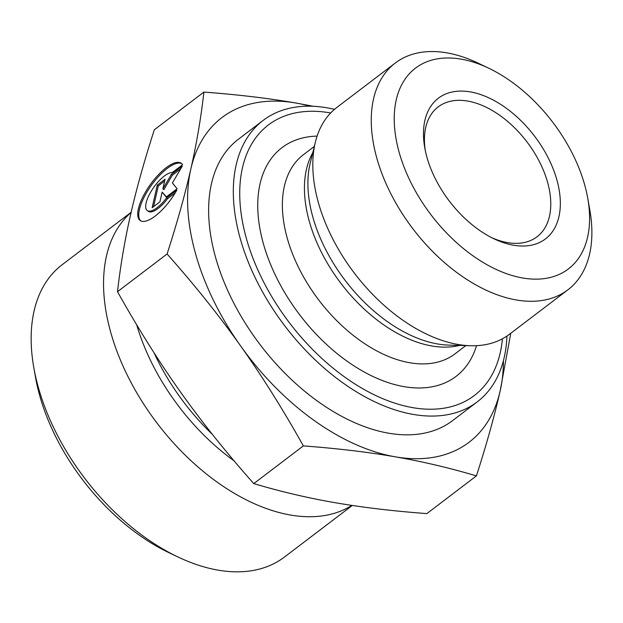 <?xml version="1.0" encoding="UTF-8"?>
<svg xmlns="http://www.w3.org/2000/svg" width="623" height="623" viewBox="0 0 623 623"><rect width="100%" height="100%" fill="white"/><g stroke="black" fill="none" stroke-linecap="round" stroke-linejoin="round"><path stroke-width="0.93" d="M176.792 190.163A35.231 12.678 125.7 0 1 140.159 220.511A35.231 12.678 125.7 0 1 150.4 184.494A35.231 12.678 125.7 0 1 181.238 163.257A35.231 12.678 125.7 0 1 182.578 164.729L172.267 172.571A23.02 8.286 -54.3 0 0 152.495 189.197A23.02 8.286 -54.3 0 0 147.277 210.59A23.02 8.286 -54.3 0 0 166.489 197.997L176.792 190.163M181.729 163.662A35.231 12.678 -54.3 0 0 151.428 185.233A35.231 12.678 -54.3 0 0 140.705 220.846M175.219 192.881L167.517 198.737A23.02 8.286 125.7 0 1 148.313 211.329L147.277 210.59M166.489 197.997L167.517 198.737M159.94 201.813L152.129 207.755L157.269 185.148L165.072 179.206L162.876 188.894L171.325 174.456L182.259 166.146L172.392 182.991L177.119 188.746L166.185 197.063L162.136 192.125L159.94 201.813M162.136 192.125L166.442 196.86M180.647 168.888L172.353 175.195L163.904 189.633L162.876 188.894M171.325 174.456L172.353 175.195M164.659 181.052L158.297 185.888L153.577 206.649M157.269 185.148L158.297 185.888M309.919 106.183A204.025 123.634 52.7 0 0 295.785 103.005L313.416 106.292M510.767 333.266L500.176 390.87A204.025 123.634 52.7 0 0 503.431 360.6M476.416 475.894C449.642 467.92 422.581 461.565 395.239 456.823A204.025 123.634 52.7 0 0 500.176 390.87C494.358 416.452 486.438 444.799 476.416 475.894L426.841 513.601C392.934 511.055 362.298 507.41 334.956 502.675C307.606 497.933 280.545 491.578 253.771 483.596L303.346 445.897C283.021 409.537 262.096 376.191 240.571 345.866A204.025 123.634 52.7 0 0 395.239 456.823C367.889 452.08 337.261 448.443 303.346 445.897M240.571 345.866C219.039 315.542 194.54 284.913 167.081 253.989C177.103 222.886 185.023 194.54 190.84 168.958A204.025 123.634 52.7 0 0 240.571 345.866M190.84 168.958C196.658 143.376 201.011 117.747 203.892 92.079C237.807 94.626 268.435 98.263 295.785 103.005A204.025 123.634 52.7 0 0 190.84 168.958M203.892 92.079L154.317 129.779C144.295 160.882 136.375 189.228 130.557 214.81C124.74 240.392 120.395 266.021 117.506 291.689L167.081 253.989M117.506 291.689C137.831 328.048 158.756 361.395 180.288 391.719C201.821 422.044 226.313 452.672 253.771 483.596M488.782 68.234L478.051 63.118A142.511 86.356 52.7 0 0 446.839 52.854A142.511 86.356 52.7 0 0 395.301 63.001L336.848 107.452A142.511 86.356 52.7 0 0 315.409 142.005A142.511 86.356 52.7 0 0 315.09 143.383A142.511 86.356 52.7 0 0 354.993 273.956A142.511 86.356 52.7 0 0 470.373 345.742A142.511 86.356 52.7 0 0 509.396 334.31L567.849 289.851A142.511 86.356 52.7 0 0 589.825 210.083L587.762 198.363A126.189 76.465 -127.3 0 1 514.715 276.23A126.189 76.465 -127.3 0 1 397.988 147.877A126.189 76.465 -127.3 0 1 461.152 59.146A126.189 76.465 -127.3 0 1 488.782 68.234A126.189 76.465 -127.3 0 1 587.762 198.363M502.426 338.795A170.017 103.029 -127.3 0 1 352.19 382.203A170.017 103.029 -127.3 0 1 242.456 167.805A170.017 103.029 -127.3 0 1 330.673 112.973M425.229 150.19A81.605 49.451 -127.3 0 1 438.195 106.883A81.605 49.451 -127.3 0 1 467.709 101.074A81.605 49.451 -127.3 0 1 539.409 161.645A81.605 49.451 -127.3 0 1 537.003 236.795A81.605 49.451 -127.3 0 1 491.812 237.729M470.357 91.908A88.411 53.578 52.7 0 0 424.754 147.69A88.411 53.578 52.7 0 0 494.094 238.858A88.411 53.578 52.7 0 0 559.283 190.724A88.411 53.578 52.7 0 0 470.357 91.908M395.301 63.001A142.511 86.356 52.7 0 0 373.535 98.925A142.511 86.356 52.7 0 0 434.792 253.654A142.511 86.356 52.7 0 0 567.849 289.851M506.951 336.062A176.815 107.148 -127.3 0 1 477.234 401.882A176.815 107.148 -127.3 0 1 312.139 356.963A176.815 107.148 -127.3 0 1 236.148 164.978A176.815 107.148 -127.3 0 1 263.147 120.403A176.815 107.148 -127.3 0 1 334.512 109.344M263.147 120.403L238.469 139.178A176.815 107.148 52.7 0 0 211.462 183.754A176.815 107.148 52.7 0 0 287.46 375.739A176.815 107.148 52.7 0 0 452.547 420.65L477.234 401.882M351.902 505.409A183.621 111.268 -127.3 0 1 181.955 451.901A183.621 111.268 -127.3 0 1 106.486 255.983A183.621 111.268 -127.3 0 1 131.095 212.482M352.275 505.463L284.431 557.063A183.621 111.268 -127.3 0 1 218.027 570.131A183.621 111.268 -127.3 0 1 177.82 556.907A183.621 111.268 -127.3 0 1 33.798 367.547A183.621 111.268 -127.3 0 1 34.07 311.056A183.621 111.268 -127.3 0 1 62.113 264.759L131.142 212.264M33.798 367.547L35.519 377.312A170.017 103.029 52.7 0 0 168.872 552.64L177.82 556.907M312.808 152.627A125.13 75.827 52.7 0 0 306.438 169.433A125.13 75.827 52.7 0 0 349.433 293.822A125.13 75.827 52.7 0 0 459.439 345.422M470.373 345.742L448.677 345.103A127.318 77.151 -127.3 0 1 345.601 280.973A127.318 77.151 -127.3 0 1 309.942 164.308A127.318 77.151 -127.3 0 1 310.238 163.086L315.409 142.005M465.833 345.609L454.992 353.856A125.13 75.827 -127.3 0 1 338.157 322.075A125.13 75.827 -127.3 0 1 284.376 186.207A125.13 75.827 -127.3 0 1 303.487 154.66L314.327 146.413M317.115 136.102A143.726 87.095 52.7 0 0 260.048 183.878A143.726 87.095 52.7 0 0 343.468 358.568A143.726 87.095 52.7 0 0 476.517 345.679M136.694 324.793A169.799 102.896 52.7 0 0 234.108 460.864M212.373 434.371A167.976 101.79 -127.3 0 1 154.021 352.758"/></g></svg>
